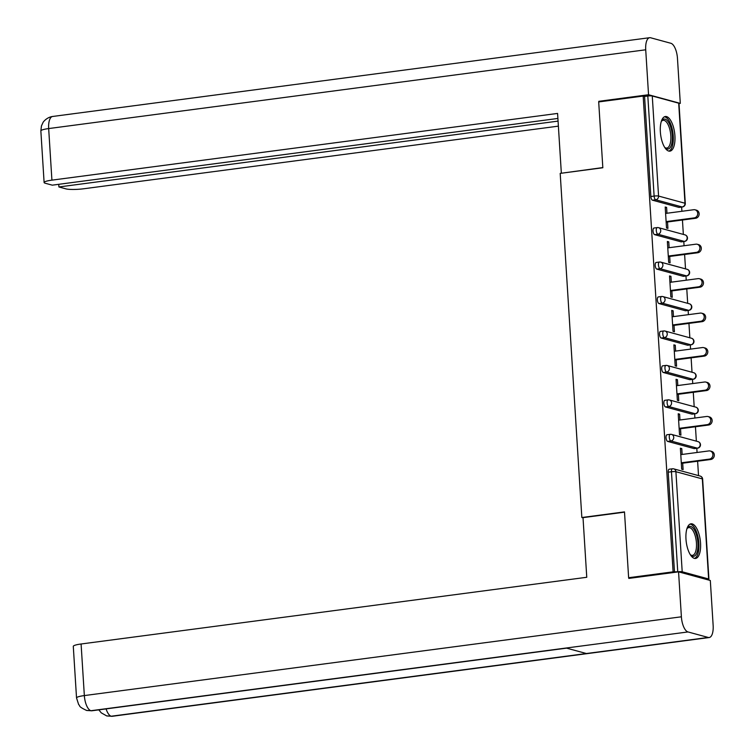 <?xml version="1.0" encoding="UTF-8"?>
<svg xmlns="http://www.w3.org/2000/svg" width="754" height="754" viewBox="0 0 754 754"><rect width="100%" height="100%" fill="white"/><g stroke="black" fill="none" stroke-linecap="round" stroke-linejoin="round"><path stroke-width="1.13" d="M700.541 543.116A17.465 7.059 82.5 0 0 690.975 523.813A17.465 7.059 82.5 0 0 685.98 539.157A17.465 7.059 82.5 0 0 695.546 558.45A17.465 7.059 82.5 0 0 700.541 543.116M674.915 135.805A17.465 7.059 82.5 0 0 665.348 116.512A17.465 7.059 82.5 0 0 660.353 131.846A17.465 7.059 82.5 0 0 669.92 151.139A17.465 7.059 82.5 0 0 674.915 135.805M698.524 475.623L697.62 461.222M697.073 452.485L696.809 448.281M696.357 441.165L695.452 426.764M694.905 418.027L694.641 413.823M694.189 406.708L693.284 392.306M692.737 383.569L692.474 379.366M692.021 372.25L691.116 357.848M690.57 349.111L690.306 344.908M689.853 337.792L688.949 323.391M688.402 314.654L688.138 310.45M687.686 303.334L686.781 288.933M686.234 280.196L685.97 275.992M685.518 268.876L684.613 254.475M684.066 245.738L683.803 241.534M683.35 234.419L682.445 220.017M681.899 211.28L681.635 207.077M630.419 578.205L628.629 577.715L624.491 511.891L581.843 517.517L583.021 517.838M581.843 517.517L560.194 173.382L602.832 167.756L598.695 101.931L643.171 96.06L644.566 96.446L650.862 196.502L654.114 196.078L647.818 96.012L644.566 96.446M647.818 96.012A3.355 0.509 -3.6 0 1 652.267 95.994L678.694 103.185A3.355 0.509 -3.6 0 1 678.996 103.373L685.292 203.429A3.355 0.509 -3.6 0 0 684.99 203.241L678.694 103.185M628.629 577.715L673.105 571.843L643.171 96.06M707.384 579.685A3.355 0.509 176.4 0 0 708.93 579.157A3.355 0.509 176.4 0 0 708.628 578.968L682.2 571.777A3.355 0.509 176.4 0 0 677.752 571.796L673.105 571.843M667.516 221.987L667.921 228.387L666.527 228.01L665.198 207.03L666.602 207.407L665.235 207.586M666.97 213.25L666.602 207.407M674.5 572.229L668.214 472.164A3.355 1.357 -97.5 0 1 669.166 469.214A3.355 1.357 -97.5 0 1 669.401 469.233M679.345 207.331A3.355 1.357 -97.5 0 1 679.128 207.407A3.355 1.357 -97.5 0 1 678.902 207.388L652.474 200.196A3.355 1.357 -97.5 0 1 650.862 196.502M694.528 448.536A3.355 1.357 -97.5 0 1 694.302 448.611A3.355 1.357 -97.5 0 1 694.076 448.592L667.648 441.401A3.355 1.357 -97.5 0 1 666.036 437.706A3.355 1.357 -97.5 0 1 666.998 434.756A3.355 1.357 -97.5 0 1 667.233 434.775M692.361 414.078A3.355 1.357 -97.5 0 1 692.134 414.153A3.355 1.357 -97.5 0 1 691.908 414.135L665.48 406.943A3.355 1.357 -97.5 0 1 663.869 403.249A3.355 1.357 -97.5 0 1 664.83 400.299A3.355 1.357 -97.5 0 1 665.066 400.317M690.183 379.62A3.355 1.357 -97.5 0 1 689.967 379.696A3.355 1.357 -97.5 0 1 689.74 379.677L663.313 372.485A3.355 1.357 -97.5 0 1 661.701 368.791A3.355 1.357 -97.5 0 1 662.662 365.841A3.355 1.357 -97.5 0 1 662.898 365.86M688.016 345.162A3.355 1.357 -97.5 0 1 687.799 345.238A3.355 1.357 -97.5 0 1 687.573 345.219L661.145 338.028A3.355 1.357 -97.5 0 1 659.533 334.333A3.355 1.357 -97.5 0 1 660.495 331.383A3.355 1.357 -97.5 0 1 660.73 331.402M685.848 310.705A3.355 1.357 -97.5 0 1 685.631 310.78A3.355 1.357 -97.5 0 1 685.405 310.761L658.977 303.57A3.355 1.357 -97.5 0 1 657.365 299.875A3.355 1.357 -97.5 0 1 658.327 296.925A3.355 1.357 -97.5 0 1 658.562 296.944M683.68 276.247A3.355 1.357 -97.5 0 1 683.463 276.322A3.355 1.357 -97.5 0 1 683.237 276.303L656.809 269.112A3.355 1.357 -97.5 0 1 655.198 265.417A3.355 1.357 -97.5 0 1 656.159 262.467A3.355 1.357 -97.5 0 1 656.395 262.486M681.512 241.789A3.355 1.357 -97.5 0 1 681.296 241.864A3.355 1.357 -97.5 0 1 681.069 241.846L654.642 234.654A3.355 1.357 -97.5 0 1 653.03 230.96A3.355 1.357 -97.5 0 1 653.991 228.01A3.355 1.357 -97.5 0 1 654.227 228.028M669.137 247.708L668.77 241.864L667.365 241.487L668.694 262.467L670.089 262.844L669.684 256.445M671.305 282.166L670.937 276.322L669.533 275.945L670.862 296.925L672.257 297.302L671.852 290.903M673.473 316.623L673.105 310.78L671.71 310.403L673.03 331.383L674.425 331.76L674.019 325.36M675.641 351.081L675.273 345.238L673.878 344.861L675.198 365.841L676.592 366.218L676.187 359.818M677.808 385.539L677.441 379.696L676.046 379.319L677.365 400.299L678.76 400.676L678.355 394.276M679.976 419.997L679.608 414.153L678.214 413.776L679.533 434.756L680.928 435.133L680.523 428.734M682.144 454.455L681.776 448.611L680.381 448.234L681.701 469.214L683.096 469.591L682.69 463.192M668.77 241.864L667.403 242.043M670.937 276.322L669.571 276.501M673.105 310.78L671.739 310.959M675.273 345.238L673.906 345.417M677.441 379.696L676.074 379.875M679.608 414.153L678.242 414.332M681.776 448.611L680.41 448.79M695.075 209.81L696.479 210.187A4.147 3.732 105.2 0 1 695.65 218.274L694.245 217.897A4.147 3.732 -74.8 0 0 695.075 209.81A4.147 3.732 -74.8 0 0 693.727 209.725L665.603 213.429M694.245 217.897L666.121 221.601M695.65 218.274L666.159 222.166M697.243 244.268L698.647 244.645A4.147 3.732 105.2 0 1 697.818 252.731L696.413 252.354A4.147 3.732 -74.8 0 0 697.243 244.268A4.147 3.732 -74.8 0 0 695.895 244.183L667.771 247.887M696.413 252.354L668.289 256.058M697.818 252.731L668.327 256.624M699.41 278.726L700.815 279.103A4.147 3.732 105.2 0 1 699.985 287.189L698.581 286.812A4.147 3.732 -74.8 0 0 699.41 278.726A4.147 3.732 -74.8 0 0 698.063 278.641L669.938 282.345M698.581 286.812L670.457 290.516M699.985 287.189L670.495 291.082M701.578 313.183L702.982 313.56A4.147 3.732 105.2 0 1 702.153 321.647L700.749 321.27A4.147 3.732 -74.8 0 0 701.578 313.183A4.147 3.732 -74.8 0 0 700.24 313.099L672.106 316.803M700.749 321.27L672.625 324.974M702.153 321.647L672.662 325.539M703.746 347.641L705.15 348.018A4.147 3.732 105.2 0 1 704.321 356.105L702.916 355.728A4.147 3.732 -74.8 0 0 703.746 347.641A4.147 3.732 -74.8 0 0 702.408 347.556L674.274 351.26M702.916 355.728L674.792 359.432M704.321 356.105L674.83 359.997M705.914 382.099L707.318 382.476A4.147 3.732 105.2 0 1 706.489 390.563L705.084 390.186A4.147 3.732 -74.8 0 0 705.914 382.099A4.147 3.732 -74.8 0 0 704.575 382.005L676.442 385.718M705.084 390.186L676.96 393.89M706.489 390.563L676.998 394.455M661.315 121.375A15.118 6.107 -97.5 0 1 661.56 120.951A15.118 6.107 -97.5 0 1 670.994 128.067A15.118 6.107 -97.5 0 1 671.531 144.627A15.118 6.107 -97.5 0 1 665.103 147.841A15.118 6.107 -97.5 0 1 664.755 147.492M664.698 147.398A13.996 5.655 82.5 0 0 666.819 148.048A13.996 5.655 82.5 0 0 669.609 128.642A13.996 5.655 82.5 0 0 663.162 120.301A13.996 5.655 82.5 0 0 661.277 121.479M668.892 151.092A17.351 7.012 82.5 0 0 671.739 127.181A17.351 7.012 82.5 0 0 664.368 116.823M686.941 528.686A15.118 6.107 -97.5 0 1 687.186 528.262A15.118 6.107 -97.5 0 1 696.621 535.378A15.118 6.107 -97.5 0 1 697.158 551.937A15.118 6.107 -97.5 0 1 690.73 555.142A15.118 6.107 -97.5 0 1 690.381 554.793M690.325 554.708A13.996 5.655 82.5 0 0 692.445 555.359A13.996 5.655 82.5 0 0 695.235 535.953A13.996 5.655 82.5 0 0 688.788 527.602A13.996 5.655 82.5 0 0 686.903 528.78M694.519 558.403A17.351 7.012 82.5 0 0 697.365 534.492A17.351 7.012 82.5 0 0 689.995 524.124M602.823 167.586L561.739 173.175M561.334 173.062L557.583 113.43L51.913 180.14A13.44 2.055 176.4 0 0 44.109 182.506A13.44 2.055 176.4 0 0 45.334 183.269L52.29 185.164L557.894 118.453M649.665 37.7A13.77 5.57 82.5 0 0 645.716 49.792L48.671 128.566A13.44 2.055 176.4 0 0 40.857 130.932L41.451 125.909L42.997 122.582C42.705 122.61 46.371 117.322 52.61 116.474L649.665 37.7A13.77 5.57 82.5 0 1 650.608 37.766L670.871 43.28A13.77 5.57 82.5 0 1 677.469 58.426L680.296 103.373L679.005 103.543M645.716 49.792L648.544 94.74L680.296 103.373M58.746 184.315L58.916 186.964L65.871 188.858A13.44 2.055 176.4 0 0 83.656 188.773L558.384 126.144M58.916 186.964L558.064 121.111M648.544 94.74L598.799 101.309L600.307 101.715M598.799 101.309L598.836 101.913M624.51 512.164L583.012 517.64L586.763 577.281L81.093 643.991L84.344 695.574L681.39 616.8L678.562 571.852L628.808 578.412L628.77 577.753M681.39 616.8A13.77 5.57 82.5 0 0 687.987 631.946L566.141 648.025L586.405 653.529L708.251 637.46L687.987 631.946M708.251 637.46A13.77 5.57 82.5 0 0 709.203 637.526A13.77 5.57 82.5 0 0 713.143 625.434L710.315 580.486L678.562 571.852M76.531 697.94L78.67 704.575C80.555 706.074 77.549 706.196 86.559 710.428L90.942 710.72A13.77 5.57 82.5 0 1 84.344 695.574A13.44 2.055 176.4 0 0 76.531 697.94L73.289 646.366A13.44 2.055 -3.6 0 1 81.093 643.991M106.088 708.892A13.77 5.57 82.5 0 0 111.196 716.234L106.644 715.885L101.234 712.822L98.831 709.853M708.081 416.557L709.486 416.934A4.147 3.732 105.2 0 1 708.656 425.02L707.252 424.643A4.147 3.732 -74.8 0 0 708.081 416.557A4.147 3.732 -74.8 0 0 706.743 416.462L678.609 420.176M707.252 424.643L679.128 428.347M708.656 425.02L679.166 428.913M710.249 451.015L711.653 451.392A4.147 3.732 105.2 0 1 710.824 459.478L709.42 459.101A4.147 3.732 -74.8 0 0 710.249 451.015A4.147 3.732 -74.8 0 0 708.911 450.92L680.777 454.634M709.42 459.101L681.296 462.805M710.824 459.478L681.333 463.371M652.267 95.994L658.562 196.059L684.99 203.241A3.355 3.025 105.2 0 1 682.144 206.954L655.726 199.772L652.474 200.196M654.114 196.078A3.355 0.509 -3.6 0 1 658.562 196.059A3.355 3.025 105.2 0 1 655.726 199.772A3.355 1.357 82.5 0 1 654.114 196.078M708.628 578.968L702.332 478.903L675.904 471.721L682.2 571.777M677.752 571.796L671.456 471.74L668.214 472.164M708.93 579.157L702.634 479.092A3.355 0.509 176.4 0 0 702.332 478.903A3.355 3.025 -74.8 0 0 700.164 476.066L673.737 468.875A3.355 3.025 -74.8 0 1 675.904 471.721A3.355 0.509 176.4 0 0 671.456 471.74A3.355 1.357 -97.5 0 1 672.417 468.79A3.355 1.357 -97.5 0 1 672.653 468.809A3.355 3.025 -74.8 0 1 673.737 468.875A3.355 3.355 0 0 0 672.417 468.79L669.166 469.214M678.902 207.388L682.144 206.954A3.355 1.357 -97.5 0 0 682.379 206.973A3.355 3.355 0 0 0 685.292 203.429M682.69 206.832A3.355 1.357 -97.5 0 1 682.379 206.973L679.128 207.407M681.069 241.846L684.312 241.412A3.355 3.025 105.2 0 0 687.158 237.698A3.355 3.025 -74.8 0 0 684.99 234.862L658.562 227.67A3.355 3.025 -74.8 0 0 657.479 227.604A3.355 1.357 -97.5 0 0 657.243 227.585A3.355 1.357 -97.5 0 0 656.282 230.535A3.355 1.357 82.5 0 0 657.893 234.23L654.642 234.654M684.858 241.289A3.355 1.357 -97.5 0 1 684.547 241.431A3.355 1.357 -97.5 0 1 684.312 241.412L657.893 234.23A3.355 3.025 105.2 0 0 660.73 230.517A3.355 3.025 -74.8 0 0 658.562 227.67A3.355 3.355 0 0 0 657.243 227.585L653.991 228.01M683.237 276.303L686.479 275.87L660.061 268.688L656.809 269.112M685.405 310.761L688.656 310.328L662.229 303.146L658.977 303.57M687.573 345.219L690.824 344.785L664.397 337.603L661.145 338.028M689.74 379.677L692.992 379.243L666.564 372.061L663.313 372.485M691.908 414.135L695.16 413.701L668.732 406.519L665.48 406.943M694.076 448.592L697.327 448.159L670.9 440.977L667.648 441.401M687.026 275.747A3.355 1.357 -97.5 0 1 686.715 275.889A3.355 1.357 -97.5 0 1 686.479 275.87A3.355 3.025 105.2 0 0 689.326 272.156A3.355 3.025 -74.8 0 0 687.158 269.319L660.73 262.128A3.355 3.025 -74.8 0 0 659.646 262.062A3.355 1.357 -97.5 0 0 659.411 262.043A3.355 1.357 -97.5 0 0 658.449 264.993A3.355 1.357 82.5 0 0 660.061 268.688A3.355 3.025 105.2 0 0 662.898 264.974A3.355 3.025 -74.8 0 0 660.73 262.128A3.355 3.355 0 0 0 659.411 262.043L656.159 262.467M689.194 310.205A3.355 1.357 -97.5 0 1 688.883 310.346A3.355 1.357 -97.5 0 1 688.656 310.328A3.355 3.025 105.2 0 0 691.493 306.614A3.355 3.025 -74.8 0 0 689.326 303.777L662.898 296.586A3.355 3.025 -74.8 0 0 661.814 296.52A3.355 1.357 -97.5 0 0 661.578 296.501A3.355 1.357 -97.5 0 0 660.617 299.451A3.355 1.357 82.5 0 0 662.229 303.146A3.355 3.025 105.2 0 0 665.066 299.432A3.355 3.025 -74.8 0 0 662.898 296.586A3.355 3.355 0 0 0 661.578 296.501L658.327 296.925M691.361 344.663A3.355 1.357 -97.5 0 1 691.05 344.804A3.355 1.357 -97.5 0 1 690.824 344.785A3.355 3.025 105.2 0 0 693.661 341.072A3.355 3.025 -74.8 0 0 691.493 338.235L665.066 331.044A3.355 3.025 -74.8 0 0 663.982 330.978A3.355 1.357 -97.5 0 0 663.746 330.959A3.355 1.357 -97.5 0 0 662.785 333.909A3.355 1.357 82.5 0 0 664.397 337.603A3.355 3.025 105.2 0 0 667.233 333.89A3.355 3.025 -74.8 0 0 665.066 331.044A3.355 3.355 0 0 0 663.746 330.959L660.495 331.383M693.529 379.121A3.355 1.357 -97.5 0 1 693.218 379.262A3.355 1.357 -97.5 0 1 692.992 379.243A3.355 3.025 105.2 0 0 695.829 375.53A3.355 3.025 -74.8 0 0 693.661 372.693L667.233 365.502A3.355 3.025 -74.8 0 0 666.15 365.436A3.355 1.357 -97.5 0 0 665.914 365.417A3.355 1.357 -97.5 0 0 664.953 368.367A3.355 1.357 82.5 0 0 666.564 372.061A3.355 3.025 105.2 0 0 669.401 368.348A3.355 3.025 -74.8 0 0 667.233 365.502A3.355 3.355 0 0 0 665.914 365.417L662.662 365.841M695.697 413.578A3.355 1.357 -97.5 0 1 695.386 413.72A3.355 1.357 -97.5 0 1 695.16 413.701A3.355 3.025 105.2 0 0 697.997 409.988A3.355 3.025 -74.8 0 0 695.829 407.151L669.401 399.959A3.355 3.025 -74.8 0 0 668.317 399.893A3.355 1.357 -97.5 0 0 668.082 399.874A3.355 1.357 -97.5 0 0 667.12 402.825A3.355 1.357 82.5 0 0 668.732 406.519A3.355 3.025 105.2 0 0 671.569 402.806A3.355 3.025 -74.8 0 0 669.401 399.959A3.355 3.355 0 0 0 668.082 399.874L664.83 400.299M697.874 448.036A3.355 1.357 -97.5 0 1 697.554 448.178A3.355 1.357 -97.5 0 1 697.327 448.159A3.355 3.025 105.2 0 0 700.164 444.445A3.355 3.025 -74.8 0 0 697.997 441.608L671.569 434.417A3.355 3.025 -74.8 0 0 670.485 434.351A3.355 1.357 -97.5 0 0 670.249 434.332A3.355 1.357 -97.5 0 0 669.288 437.282A3.355 1.357 82.5 0 0 670.9 440.977A3.355 3.025 105.2 0 0 673.737 437.263A3.355 3.025 -74.8 0 0 671.569 434.417A3.355 3.355 0 0 0 670.249 434.332L666.998 434.756M52.61 116.474A13.77 5.57 82.5 0 0 48.671 128.566L51.913 180.14M86.767 710.475L91.837 710.777A13.77 5.57 82.5 0 1 90.942 710.72L566.141 648.025M586.405 653.529L111.196 716.234A13.77 5.57 82.5 0 0 112.148 716.3L709.203 637.526M681.296 241.864L684.547 241.431A3.355 3.355 0 0 0 684.99 234.862M683.463 276.322L686.715 275.889A3.355 3.355 0 0 0 687.158 269.319M685.631 310.78L688.883 310.346A3.355 3.355 0 0 0 689.326 303.777M687.799 345.238L691.05 344.804A3.355 3.355 0 0 0 691.493 338.235M689.967 379.696L693.218 379.262A3.355 3.355 0 0 0 693.661 372.693M692.134 414.153L695.386 413.72A3.355 3.355 0 0 0 695.829 407.151M694.302 448.611L697.554 448.178A3.355 3.355 0 0 0 697.997 441.608M702.634 479.092A3.355 3.355 0 0 0 700.164 476.066M44.109 182.506L40.857 130.932M91.837 710.777L566.584 648.138M106.842 715.942L112.148 716.3"/></g></svg>
